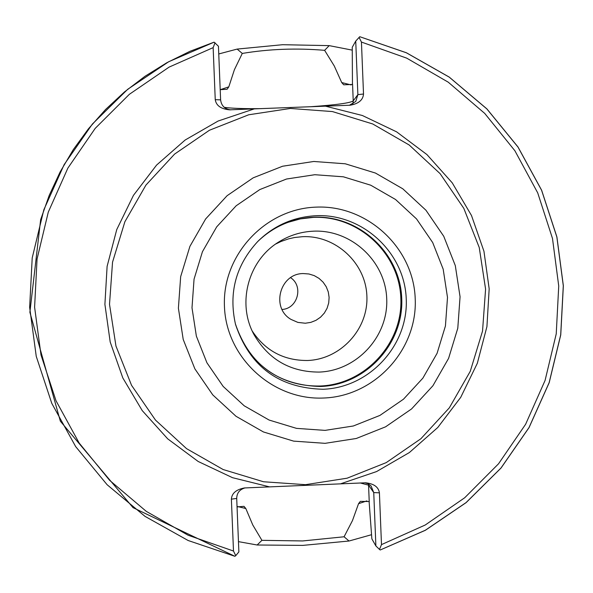 <?xml version="1.0" encoding="UTF-8"?>
<svg xmlns="http://www.w3.org/2000/svg" width="593" height="593" viewBox="0 0 593 593"><rect width="100%" height="100%" fill="white"/><g stroke="black" fill="none" stroke-linecap="round" stroke-linejoin="round"><path stroke-width="0.89" d="M215.022 42.755L213.146 47.633L215.244 99.668L220.611 99.861L218.446 46.232L214.095 42.162L168.686 61.739L127.651 89.335L92.397 124.033L64.126 164.654L43.83 209.796L32.207 257.911L29.65 307.337L36.255 356.378L51.776 403.344L75.682 446.625L107.133 484.74L145.048 516.384L188.114 540.497L234.88 556.293L235.747 555.685L233.486 551.03L231.389 499.158C231.796 493.317 236.125 489.581 244.39 487.957L365.518 482.791C373.901 483.673 378.534 487.023 379.416 492.827L373.746 492.583L375.88 545.953L371.863 538.874L369.105 501.522L360.329 501.359L358.543 503.694L352.45 520.624L344.081 536.776L349.025 541.016L302.726 545.397L257.14 544.997L261.913 540.334L252.774 524.968L245.821 508.527L243.997 506.333L237.059 506.926M261.913 540.334L302.689 540.949L344.081 536.776M235.369 323.83C249.29 364.487 277.709 385.376 320.613 386.495C365.874 384.946 403.863 343.681 401.728 298.449C400.268 253.196 359.099 215.089 313.83 217.208C291.964 218.372 273.158 226.585 257.414 241.833M319.19 372.078C356.86 370.795 388.489 336.446 386.718 298.798C385.494 261.12 351.212 229.402 313.541 231.174C301.177 231.73 289.725 235.243 279.17 241.722C248.222 260.134 236.592 303.386 254.13 334.837C268.733 359.654 290.422 372.07 319.19 372.078M252.292 331.131C265.449 350.834 283.862 360.626 307.53 360.5C340.641 359.373 368.446 329.189 366.882 296.1C365.807 262.988 335.675 235.124 302.563 236.681L294.595 237.511L288.724 238.816L281.149 241.418L275.723 244.005M305.299 323.229L310.791 322.384L315.958 320.339L320.539 317.196L324.312 313.111L327.077 308.293L328.707 302.979L329.115 297.434L328.285 291.941L326.246 286.767L323.118 282.179L319.041 278.399L314.231 275.619L308.923 273.981L303.305 273.566C279.844 273.373 270.623 307.886 291.052 319.427L297.886 322.407L305.299 323.229M290.6 277.672C303.772 286.13 297.686 308.753 282.053 309.464M379.416 492.827L381.484 544.611L379.49 549.444L380.232 549.985L425.329 530.246L466.054 502.612L501.003 467.996L529.015 427.56L549.133 382.678L560.696 334.875L563.298 285.759L556.857 237L541.579 190.227L517.978 147.042L486.846 108.912L449.22 77.127L406.368 52.784L359.758 36.707L355.733 41.087L357.875 94.628L363.516 94.02C363.035 100.024 358.565 103.76 350.1 105.22L229.491 109.824C220.944 108.993 216.193 105.606 215.244 99.668M290.4 108.452L248.697 114.783L209.433 130.245L174.587 154.091L145.915 185.112L124.878 221.752L112.537 262.165L109.512 304.313L115.961 346.067L131.542 385.309L155.477 420.081L186.536 448.634L223.153 469.537L263.485 481.753L305.506 484.681L347.105 478.195L386.213 462.622L420.867 438.761L449.353 407.806L470.264 371.3L482.539 331.064L485.585 289.11L479.24 247.518L463.822 208.373L440.08 173.623L409.2 145.003L372.715 123.967L332.443 111.573L290.4 108.452M352.272 50.138L329.211 45.631L324.623 50.331C296.478 47.951 269.029 48.982 242.285 53.429L237.141 49.086L218.758 53.956M238.46 541.639L257.14 544.997M237.141 49.086L282.624 44.705L329.211 45.631M363.516 94.02L361.441 42.066L359.061 37.359M355.733 41.087L352.242 47.277L352.457 84.451L343.725 84.814L341.716 82.56L334.274 65.971L324.623 50.331M242.285 53.429L234.398 69.722L228.802 86.852L227.134 89.254L220.203 89.669M349.025 541.016L371.574 534.701M375.88 545.953L379.49 549.444M235.747 555.685L238.875 551.89L236.711 498.439L231.389 499.158M245.079 487.883C239.616 489.477 236.829 492.998 236.711 498.439M369.239 502.019L368.564 485.148L373.746 492.583L371.077 485.956L368.142 483.747L364.769 482.776M220.611 99.861C221.352 105.776 224.747 109.112 230.803 109.868M349.388 105.28L355.77 101.433L357.875 94.628L353.228 100.892L352.872 104.02M323.081 389.267C369.476 387.681 408.429 345.371 406.242 299.005C404.745 252.611 362.538 213.532 316.128 215.704C293.476 216.927 274.048 225.488 257.844 241.395C235.873 265.16 228.431 292.838 235.525 324.423C249.623 366.467 278.814 388.081 323.081 389.267M251.951 355.926C270.023 376.459 292.72 386.488 320.042 386.013C365.125 384.472 402.966 343.362 400.846 298.316C399.393 253.241 358.38 215.274 313.289 217.386L300.377 218.899L287.857 222.382M340.678 483.784L376.57 471.568L409.355 452.555L437.775 427.486L460.724 397.34L477.328 363.279L486.927 326.632L489.173 288.813L483.955 251.284L471.487 215.496L452.237 182.844L426.953 154.595L396.606 131.846L362.367 115.502L325.572 106.191M313.816 161.474L282.587 166.233L253.189 177.833L227.104 195.697L205.652 218.936L189.908 246.377L180.665 276.635L178.397 308.19L183.215 339.455L194.867 368.846L212.768 394.894L236.014 416.286L263.425 431.956L293.631 441.125L325.105 443.334L356.274 438.486L385.576 426.827L411.557 408.948L432.912 385.754L448.582 358.387L457.789 328.233L460.064 296.782L455.305 265.612L443.742 236.273L425.952 210.241L402.803 188.811L375.465 173.06L345.296 163.794L313.816 161.474M314.816 174.713L286.493 179.027L259.83 189.552L236.177 205.764L216.712 226.837L202.435 251.721L194.052 279.17L191.999 307.789L196.365 336.142L206.935 362.797L223.168 386.428L244.249 405.834L269.111 420.052L296.507 428.368L325.053 430.377L353.332 425.989L379.913 415.419L403.485 399.2L422.861 378.156L437.078 353.332L445.432 325.972L447.5 297.434L443.179 269.155L432.69 242.544L416.538 218.928L395.538 199.493L370.744 185.209L343.377 176.81L314.816 174.713M316.113 207.127C265.041 208.751 222.004 255.353 224.451 306.47C226.141 357.623 272.765 400.527 323.756 398.014C374.783 396.257 417.613 349.729 415.211 298.746C413.566 247.726 367.156 204.748 316.113 207.127M381.484 544.611L425.248 524.998L464.704 497.757L498.535 463.8L525.628 424.262L545.071 380.461L556.234 333.859L558.732 285.996L552.491 238.475L537.71 192.873L514.865 150.711L484.718 113.404L448.264 82.197L406.709 58.144L361.441 42.066M213.146 47.633L169.101 67.105L129.348 94.317L95.221 128.355L67.891 168.071L48.278 212.131L37.055 259.03L34.602 307.189L40.999 354.97L56.016 400.764L79.151 443.023L109.601 480.315L146.33 511.396L188.1 535.227L233.486 551.03M254.152 108.927L218.12 121.031L185.164 140.007L156.567 165.099L133.469 195.334L116.762 229.535L107.111 266.353L104.902 304.35L110.202 342.028L122.81 377.919L142.231 410.608L167.693 438.835L198.188 461.487L232.53 477.691L269.37 486.823M228.802 86.852L220.233 89.691M237.711 506.563L245.821 508.527M358.543 503.694L366.867 500.9M351.152 84.932L341.716 82.56M368.438 483.903L368.564 485.148L360.188 482.954M352.553 83.976L353.228 100.892C350.263 103.004 335.957 104.954 310.309 106.747M224.154 107.303C230.951 108.356 243.375 108.801 261.409 108.638M214.095 42.162L189.997 51.294L166.878 62.71L144.966 76.304L124.463 91.952L105.554 109.512L88.431 128.814L73.243 149.688L60.138 171.926L49.234 195.327L40.643 219.669L29.88 312.259L60.353 421.193L133.04 507.645L234.88 556.293M359.758 36.707L406.39 52.755L449.242 77.097L486.883 108.882L518.023 147.02L541.624 190.212L556.909 236.985L563.35 285.767L560.748 334.889L549.185 382.7L529.052 427.59L501.041 468.025L466.083 502.656L425.351 530.29L380.232 549.985"/></g></svg>
